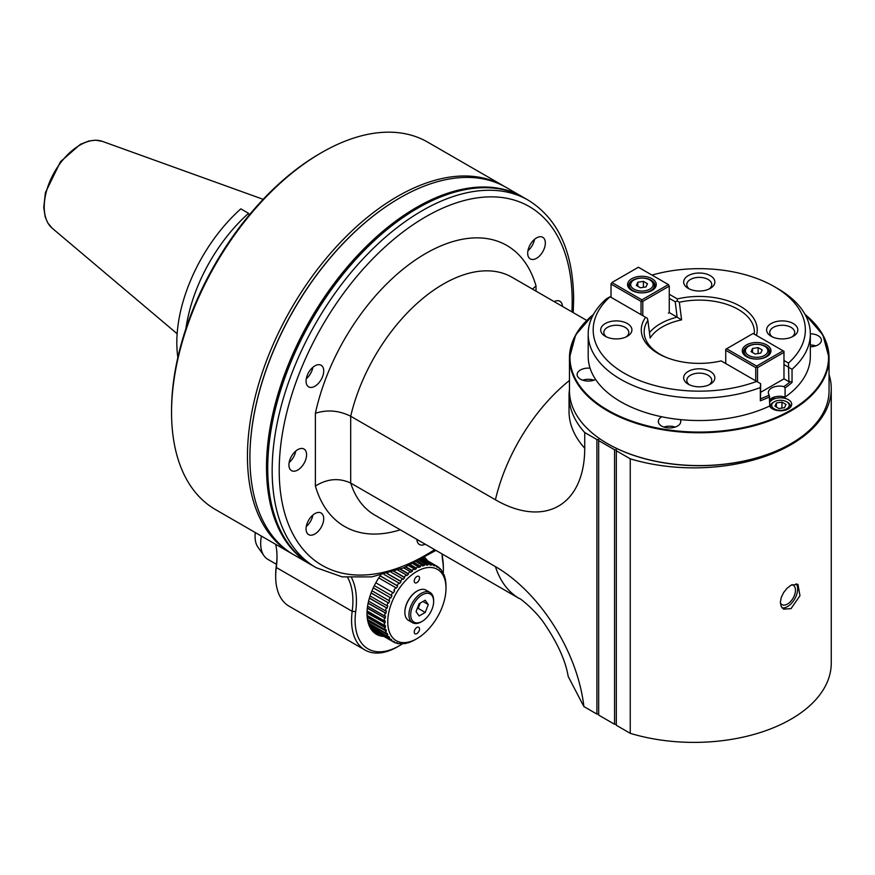 <?xml version="1.0" encoding="UTF-8"?>
<svg xmlns="http://www.w3.org/2000/svg" width="875" height="875" viewBox="0 0 875 875"><rect width="100%" height="100%" fill="white"/><g stroke="black" fill="none" stroke-linecap="round" stroke-linejoin="round"><path stroke-width="1.31" d="M787.511 402.259L786.625 401.756A8.739 5.042 180 0 1 786.625 408.887A8.739 5.042 180 0 1 774.277 408.887A8.739 5.042 180 0 1 774.277 401.756A8.739 5.042 180 0 1 786.625 401.756L787.511 402.259A9.986 5.764 180 0 1 790.431 406.339A9.986 5.764 180 0 1 790.234 407.488M784.525 407.673L786.023 404.458L781.944 402.106L776.377 402.97L774.889 406.186L778.958 408.537L784.525 407.673M770.667 407.488A9.986 5.764 180 0 1 770.47 406.339A9.986 5.764 180 0 1 773.391 402.259L774.277 401.756M769.781 402.27A11.233 6.486 180 0 1 788.397 399.711A11.233 6.486 180 0 1 791.689 404.305A11.233 6.486 180 0 1 781.966 410.725A11.233 6.486 180 0 1 769.628 406.033M810.337 333.791A11.233 6.486 180 0 1 821.395 340.277A11.233 6.486 180 0 1 810.337 346.752M661.784 416.773A11.233 6.486 0 0 0 658.7 419.781A11.233 6.486 0 0 0 658.317 421.455A11.233 6.486 0 0 0 669.55 427.941A11.233 6.486 0 0 0 680.783 421.455A11.233 6.486 0 0 0 680.312 419.595M595.656 379.52A11.233 6.486 180 0 1 591.27 380.844A11.233 6.486 180 0 1 577.128 374.588A11.233 6.486 180 0 1 590.078 368.178M805.022 314.398A129.795 74.933 180 0 1 829.052 357.831L829.052 390.644A129.795 74.933 180 0 1 791.044 443.636A129.795 74.933 180 0 1 607.491 443.636A129.795 74.933 180 0 1 569.472 390.644L569.472 357.831A129.795 74.933 180 0 1 593.502 314.398M790.869 443.734A129.292 74.648 180 0 1 790.694 443.833L790.694 443.833A129.292 74.648 180 0 1 607.841 443.833A129.292 74.648 180 0 1 607.666 443.734M630.241 458.806A137.277 79.253 0 0 0 831.25 388.609L831.25 663.119A137.277 79.253 0 0 1 630.241 733.327L630.241 458.806L616.317 450.767L616.317 449.75L614.545 449.75L598.664 440.573L598.664 439.556L596.903 439.556L584.73 432.534A137.277 79.253 180 0 1 569.045 395.741A137.277 79.253 180 0 1 569.472 389.484M831.25 388.609A137.277 79.253 0 0 0 829.052 374.5M630.241 733.327L616.317 725.277L616.317 450.767M616.317 724.259L614.545 724.259L614.545 449.75M614.545 724.259L598.664 715.094L598.664 440.573M400.291 529.812A162.236 93.669 -60 0 1 315.394 486.03C327.261 478.669 339.03 477.673 350.689 483.055A137.277 79.253 -60 0 0 374.708 515.036L519.433 598.598C518.492 596.947 535.205 609.919 544.327 623.547C557.648 643.191 565.611 660.844 568.214 676.506L583.877 706.552L596.903 714.077L598.664 714.077M791.044 585.167L797.956 584.303L799.969 595.7L791.044 608.606L783.595 609.164L781.211 606.528L780.358 602.438L781.211 597.548L783.595 592.594L787.084 588.263L791.044 585.167M796.184 583.756A14.35 8.291 -60 0 1 796.359 595.481A14.35 8.291 -60 0 1 787.511 606.572A14.35 8.291 -60 0 1 782.097 607.884M791.963 584.686A11.233 6.486 -60 0 1 793.133 585.123A11.233 6.486 -60 0 1 794.85 594.125A11.233 6.486 -60 0 1 787.511 604.023A11.233 6.486 -60 0 1 781.9 604.581A11.233 6.486 -60 0 1 780.38 602.995M584.73 432.534L584.73 448.23A126.317 72.931 60 0 1 495.414 499.789A137.277 79.253 -60 0 1 569.472 380.439M596.903 714.077L596.903 439.556M315.394 486.03L315.394 413.262C327.261 409.456 339.03 410.452 350.689 416.238L495.414 499.789M586.698 320.403L511.995 277.266A137.277 79.253 -60 0 0 350.689 416.238L350.689 483.055L495.414 566.617A126.317 72.931 -120 0 1 583.877 706.552M323.717 370.967A12.48 7.208 120 0 0 321.125 365.258A12.48 7.208 120 0 0 308.645 372.466A12.48 7.208 120 0 0 308.645 386.87A12.48 7.208 120 0 0 318.259 383.523A12.48 7.208 120 0 0 323.717 370.967M305.386 450.33A12.48 7.208 120 0 0 303.986 449.028A12.48 7.208 120 0 0 291.506 456.236A12.48 7.208 120 0 0 291.506 470.641A12.48 7.208 120 0 0 303.122 464.822A12.48 7.208 120 0 0 305.386 450.33M319.298 512.444A12.48 7.208 120 0 0 307.891 521.653A12.48 7.208 120 0 0 308.645 534.625A12.48 7.208 120 0 0 321.125 527.417A12.48 7.208 120 0 0 321.125 513.013A12.48 7.208 120 0 0 319.298 512.444M416.894 539.394A12.48 7.208 120 0 0 419.464 544.523A12.48 7.208 120 0 0 425.195 544.184M562.472 306.403A12.48 7.208 120 0 0 559.902 301.273A12.48 7.208 120 0 0 554.17 301.613M532.098 259.481A12.48 7.208 120 0 0 543.517 250.272A12.48 7.208 120 0 0 542.752 237.3A12.48 7.208 120 0 0 530.272 244.508A12.48 7.208 120 0 0 530.272 258.913A12.48 7.208 120 0 0 532.098 259.481M528.248 200.189L523.841 197.641A212.155 122.489 120 0 0 417.758 208.152L417.758 208.152A212.155 122.489 120 0 0 267.739 467.994A212.155 122.489 120 0 0 311.686 565.108L316.094 567.656A212.155 122.489 -60 0 1 316.094 322.678A212.155 122.489 -60 0 1 528.248 200.189C557.856 218.564 572.983 251.267 573.65 298.298L573.223 312.616M416.872 208.655L417.758 208.152L416.872 208.655A210.908 121.767 120 0 0 267.739 466.966L267.739 467.994M488.972 187.797A211.663 122.205 120 0 0 267.214 467.272A211.663 122.205 120 0 0 285.72 539.842M523.217 197.291A212.155 122.489 120 0 0 522.605 196.93A212.155 122.489 120 0 0 359.111 253.772A212.155 122.489 120 0 0 266.503 467.272A212.155 122.489 120 0 0 310.45 564.397A212.155 122.489 120 0 0 311.062 564.747M522.605 196.93L506.012 187.348A212.155 122.489 120 0 0 399.93 197.859A212.155 122.489 120 0 0 249.911 457.702A212.155 122.489 120 0 0 293.858 554.816L310.45 564.397M399.755 197.958A211.663 122.205 120 0 0 399.58 198.067A211.663 122.205 120 0 0 249.911 457.286A211.663 122.205 120 0 0 249.911 457.494M306.294 378.722A12.48 7.208 120 0 0 312.9 367.292M289.144 462.503A12.48 7.208 120 0 0 295.75 451.062M306.294 526.477A12.48 7.208 120 0 0 312.9 515.036M527.92 250.764A12.48 7.208 120 0 0 534.527 239.334M532.492 289.1L536.014 285.895A162.236 93.669 -60 0 0 425.698 253.498A162.236 93.669 -60 0 0 315.394 413.262M815.817 345.877A11.233 6.486 0 0 0 810.337 345.002M663.895 427.066A11.233 6.486 180 0 1 675.205 427.066M594.016 380.188A11.233 6.486 0 0 0 582.717 380.188M776.377 402.97L776.377 407.039M781.944 402.106L781.944 408.067M783.103 379.334L760.659 392.295L783.978 378.831L783.978 352.33L757.509 367.62L757.509 381.883M756.689 381.413A106.083 61.239 180 0 1 624.258 373.22A106.083 61.239 180 0 1 610.072 296.767L645.597 317.264A57.969 33.469 180 0 0 665.897 357.284A57.969 33.469 180 0 0 721.164 360.905L760.616 383.677L760.342 387.548A111.07 64.127 180 0 1 646.57 390.447A111.07 64.127 180 0 1 588.197 333.988L588.197 356.409A111.07 64.127 180 0 0 651.809 414.389A111.07 64.127 180 0 0 769.781 405.956L769.223 395.095A11.233 6.486 180 0 1 768.337 392.58A11.233 6.486 180 0 1 783.923 386.608L785.083 387.953L785.083 397.119A11.233 6.486 180 0 0 769.781 399.591M651.963 275.1A106.083 61.239 0 0 1 774.277 286.606A106.083 61.239 0 0 1 788.462 363.07L788.9 381.664L790.431 381.577A109.823 63.405 180 0 1 783.923 386.608M788.9 381.664L783.978 378.831M760.659 383.764L760.506 398.847A551.852 45.697 93.4 0 0 760.342 400.805A111.07 64.127 180 0 0 769.781 396.78M769.223 395.095A109.823 63.405 180 0 1 760.506 398.847M760.342 387.548L760.342 400.805M588.197 333.988A111.07 64.127 180 0 1 606.495 298.725L610.072 296.767M649.458 332.675A55.059 31.784 180 0 1 677.108 317.122L669.266 312.594L669.266 286.103L642.786 301.383L642.786 315.645M668.38 313.108L669.266 312.594M611.023 297.303L611.023 284.058L641.025 301.383L642.786 301.383M611.898 282.537L638.378 267.247L668.38 284.572L641.9 299.852L611.898 282.537L611.023 284.058M669.266 298.331L675.238 301.777L677.108 317.122M641.025 301.383L641.025 314.628M645.597 317.264L647.314 318.259L647.872 320.436L650.147 338.034A52.205 30.133 180 0 1 681.592 319.878L677.184 317.242M675.238 301.777L677.206 301L679.35 302.258L681.592 319.878M669.266 294.252L677.359 298.933L677.206 301M668.38 284.572L669.266 286.103M641.9 299.852L641.9 300.88M631.761 278.709A14.35 8.291 180 0 1 652.05 278.709A14.35 8.291 180 0 1 652.05 290.434A14.35 8.291 180 0 1 631.761 290.434A14.35 8.291 180 0 1 631.761 278.709M632.22 290.686A13.103 7.569 180 0 1 628.797 285.589A13.103 7.569 180 0 1 632.636 280.241A13.103 7.569 180 0 1 646.92 278.6A13.103 7.569 180 0 1 655.014 285.589A13.103 7.569 180 0 1 651.591 290.686M650.727 280.492L649.852 279.989L650.727 280.492A12.48 7.208 180 0 1 654.391 285.589A12.48 7.208 180 0 1 646.68 292.25A12.48 7.208 180 0 1 633.084 290.686A12.48 7.208 180 0 1 629.42 285.589A12.48 7.208 180 0 1 633.084 280.492L633.959 279.989A11.233 6.486 0 0 0 633.959 289.155A11.233 6.486 0 0 0 649.852 289.155A11.233 6.486 0 0 0 649.852 279.989A11.233 6.486 0 0 0 633.959 279.989M645.98 286.923L647.478 283.708L643.398 281.356L637.831 282.22L636.333 285.436L640.413 287.788L645.98 286.923M637.831 282.22L637.831 286.289M643.398 281.356L643.398 287.328M788.9 367.456L792.039 369.25A111.07 64.127 0 0 0 810.337 333.988A111.07 64.127 0 0 0 777.809 288.652L774.277 286.606M792.039 369.25L792.039 382.495A111.07 64.127 180 0 1 785.083 387.953M810.337 333.988L810.337 356.409A111.07 64.127 180 0 1 785.083 397.119M666.728 357.612A55.114 31.817 180 0 1 660.297 354.43A55.114 31.817 180 0 1 644.448 335.213A55.114 31.817 180 0 1 647.872 320.436M679.35 302.258A55.114 31.817 180 0 1 754.25 334.141M677.359 298.933A57.969 33.469 180 0 1 735.459 303.767A57.969 33.469 180 0 1 756.448 335.42M788.462 363.07L783.978 360.489M771.181 336.284A15.597 9.002 0 0 0 793.253 336.284A15.597 9.002 0 0 0 793.253 323.542A15.597 9.002 0 0 0 771.181 323.542A15.597 9.002 0 0 0 771.181 336.284L771.181 336.284M710.292 275.658A15.597 9.002 180 0 1 710.292 288.389A15.597 9.002 180 0 1 688.231 288.389A15.597 9.002 180 0 1 688.231 275.658A15.597 9.002 180 0 1 710.292 275.658M788.845 367.369L783.978 364.558M725.736 363.541L725.736 349.278L753.091 333.484L783.978 351.312L783.978 352.33M783.103 350.809L756.623 366.089L757.509 367.62M725.736 350.295L755.748 367.62L756.623 367.106M755.748 367.62L755.748 380.866M726.622 348.764L756.623 366.089M746.473 344.947A14.35 8.291 180 0 1 766.773 344.947A14.35 8.291 180 0 1 766.773 356.661A14.35 8.291 180 0 1 746.473 356.661A14.35 8.291 180 0 1 746.473 344.947M688.231 384.18L688.231 384.18A15.597 9.002 180 0 1 688.231 371.438A15.597 9.002 180 0 1 710.292 371.438A15.597 9.002 180 0 1 710.292 384.18A15.597 9.002 180 0 1 688.231 384.18M627.342 323.542A15.597 9.002 0 0 0 605.281 323.542A15.597 9.002 0 0 0 605.281 336.284A15.597 9.002 0 0 0 627.342 336.284A15.597 9.002 0 0 0 627.342 323.542M689.456 384.814A12.48 7.208 180 0 1 686.787 380.352A12.48 7.208 180 0 1 694.488 373.702A12.48 7.208 180 0 1 708.094 375.255A12.48 7.208 180 0 1 711.747 380.352A12.48 7.208 180 0 1 709.067 384.814M626.117 336.919A12.48 7.208 0 0 0 628.797 332.467A12.48 7.208 0 0 0 625.144 327.37A12.48 7.208 0 0 0 611.538 325.806A12.48 7.208 0 0 0 603.838 332.467A12.48 7.208 0 0 0 606.506 336.919M746.944 356.912A13.103 7.569 180 0 1 743.52 351.827A13.103 7.569 180 0 1 747.359 346.478A13.103 7.569 180 0 1 761.644 344.837A13.103 7.569 180 0 1 769.727 351.827A13.103 7.569 180 0 1 766.314 356.912M765.45 346.73L764.564 346.216L765.45 346.73A12.48 7.208 180 0 1 769.103 351.827A12.48 7.208 180 0 1 761.403 358.477A12.48 7.208 180 0 1 747.797 356.912A12.48 7.208 180 0 1 744.144 351.827A12.48 7.208 180 0 1 747.797 346.73L748.683 346.216A11.233 6.486 0 0 0 748.683 355.392A11.233 6.486 0 0 0 764.564 355.392A11.233 6.486 0 0 0 764.564 346.216A11.233 6.486 0 0 0 748.683 346.216M760.703 353.161L762.191 349.945L758.122 347.594L752.555 348.447L751.056 351.662L755.136 354.014L760.703 353.161M752.555 348.447L752.555 352.527M758.122 347.594L758.122 353.555M790.431 381.577A551.852 448.262 -10 0 1 792.039 382.495M792.017 336.919A12.48 7.208 0 0 0 794.697 332.467A12.48 7.208 0 0 0 782.217 325.259A12.48 7.208 0 0 0 769.737 332.467A12.48 7.208 0 0 0 772.417 336.919M689.456 289.023A12.48 7.208 180 0 1 686.787 284.572A12.48 7.208 180 0 1 694.488 277.911A12.48 7.208 180 0 1 708.094 279.475A12.48 7.208 180 0 1 711.747 284.572A12.48 7.208 180 0 1 709.067 289.023M367.927 620.561L386.356 631.203A43.072 17.587 -131.6 0 0 385.908 629.497L385.066 629.617A43.684 25.222 -60 0 1 384.617 627.298L367.325 617.312M393.389 592.922L392.656 592.506L393.389 592.922A43.072 35.175 -60 0 0 394.636 590.767L393.903 590.341A43.684 25.222 -60 0 1 395.62 587.617L396.309 588.109A43.072 34.869 -47.2 0 0 397.709 586.053L397.02 585.572A43.684 25.222 -60 0 1 398.913 583.012L399.558 583.57A43.072 33.972 -35.1 0 0 401.078 581.667L400.444 581.109A43.684 25.222 -60 0 1 402.478 578.769L403.08 579.381A43.072 32.495 -24.3 0 0 404.709 577.664L404.108 577.052A43.684 25.222 -60 0 1 406.273 574.962L406.809 575.619A43.072 30.461 -15 0 0 408.516 574.109L407.969 573.442A43.684 25.222 -60 0 1 410.211 571.648L410.692 572.348A43.072 27.902 -7 0 0 412.442 571.08L411.961 570.369A43.684 25.222 -60 0 1 414.225 568.881L414.663 569.625L416.423 568.608L415.997 567.864A43.684 25.222 -60 0 1 418.272 566.727L412.934 563.642M373.286 587.792L390.852 597.931A43.072 34.869 -72.8 0 0 391.923 595.7L391.158 595.35A43.684 25.222 -60 0 1 392.656 592.506L375.834 582.794M390.852 597.931L373.253 587.869M371.131 592.889L388.73 603.05A43.072 33.972 -84.9 0 0 389.616 600.775L388.817 600.502A43.684 25.222 -60 0 1 390.086 597.581M388.73 603.05L371.077 593.042M369.414 597.997L387.078 608.191A43.072 32.495 -95.7 0 0 387.756 605.927L386.925 605.719A43.684 25.222 -60 0 1 387.931 602.777M387.078 608.191L369.348 598.227M368.156 603.017L385.908 613.266A43.072 30.461 -105 0 0 386.356 611.034L385.514 610.903A43.684 25.222 -60 0 1 386.247 607.983M385.908 613.266L368.091 603.334M367.358 607.862L385.241 618.188A43.072 27.902 -113 0 0 385.47 616.033L384.617 615.967A43.684 25.222 -60 0 1 385.066 613.134M385.241 618.188L367.314 608.267M367.03 612.434L385.098 622.869A43.072 24.872 -120 0 0 385.098 620.834L384.234 620.834A43.684 25.222 -60 0 1 384.387 618.122M385.098 622.869L367.019 612.927A44.308 25.583 -60 0 0 376.195 632.712A44.308 25.583 -60 0 0 380.275 634.331M367.248 616.711L385.47 627.233A43.072 21.416 -126.1 0 0 385.241 625.341L384.387 625.406A43.684 25.222 -60 0 1 384.234 622.869M385.47 627.233L384.617 627.298M386.356 631.203L368.113 621.272M368.966 623.864L387.756 634.714A43.072 13.464 -136.6 0 0 387.078 633.216L386.247 633.391A43.684 25.222 -60 0 1 385.514 631.323M387.756 634.714L369.327 624.717M370.213 626.5L389.616 637.7A43.072 9.1 -141.2 0 0 388.73 636.442L387.931 636.661A43.684 25.222 -60 0 1 386.925 634.878M389.616 637.7L388.817 637.919L370.836 627.539M390.436 639.253L391.923 640.117A43.072 4.594 -145.7 0 0 390.852 639.122L390.086 639.373A43.684 25.222 -60 0 1 388.817 637.919M391.923 640.117L391.158 640.369L372.291 629.475M393.389 641.2L394.636 641.922L392.656 641.473A43.684 25.222 -60 0 1 391.158 640.369M394.636 641.922L393.903 642.195L372.761 629.989L392.656 641.473M416.872 638.673A41.18 23.778 -60 0 1 387.756 621.852A41.18 23.778 -60 0 1 416.872 571.419A41.18 23.778 -60 0 1 445.998 588.23A41.18 23.778 -60 0 1 416.872 638.673L414.225 640.183A43.684 25.222 -60 0 1 411.961 641.32L412.442 641.047A43.072 21.405 -173.9 0 1 410.692 641.791L410.211 642.064A43.684 25.222 -60 0 1 407.969 642.841L408.516 642.545A43.072 17.587 -168.4 0 1 406.809 643.005L406.273 643.3A43.684 25.222 -60 0 1 404.108 643.705L404.709 643.398A43.072 13.464 -163.4 0 1 403.08 643.562L402.478 643.858A43.684 25.222 -60 0 1 400.444 643.88L401.078 643.573A43.072 9.1 -158.8 0 1 399.558 643.442L398.913 643.737A43.684 25.222 -60 0 1 397.02 643.377L397.709 643.081A43.072 4.594 -154.3 0 1 396.309 642.644L395.62 642.939A43.684 25.222 -60 0 1 393.903 642.195M418.272 566.727L418.644 567.492A43.072 21.405 6.1 0 0 420.394 566.748L420.022 565.983A43.684 25.222 -60 0 1 422.253 565.206L422.57 565.994A43.072 17.587 11.6 0 0 424.277 565.534L423.959 564.747A43.684 25.222 -60 0 1 426.114 564.353L426.377 565.152A43.072 13.464 16.6 0 0 428.006 564.987L427.744 564.189A43.684 25.222 -60 0 1 429.789 564.167L429.997 564.966A43.072 9.1 21.2 0 0 431.528 565.108L431.309 564.309A43.684 25.222 -60 0 1 433.202 564.67L433.377 565.469A43.072 4.594 25.7 0 0 434.777 565.895L434.602 565.108A43.684 25.222 -60 0 1 436.319 565.852L436.439 566.628L437.697 567.35L437.566 566.573A43.684 25.222 -60 0 1 439.064 567.678L439.162 568.433A43.072 4.594 34.3 0 1 440.234 569.428L440.147 568.684A43.684 25.222 -60 0 1 441.405 570.139L441.47 570.85A43.072 9.1 38.8 0 1 442.345 572.097L442.291 571.386A43.684 25.222 -60 0 1 443.297 573.169L443.33 573.836A43.072 13.464 43.4 0 1 444.008 575.323L443.975 574.656A43.684 25.222 -60 0 1 444.708 576.723L444.719 577.347A43.072 17.587 48.4 0 1 445.178 579.042L445.167 578.43A43.684 25.222 -60 0 1 445.605 580.759L445.605 581.317A43.072 21.416 53.9 0 1 445.845 583.198L445.834 582.641A43.684 25.222 -60 0 1 445.988 585.178L445.988 585.681A43.072 24.872 60 0 1 445.998 586.698L445.998 588.23M411.961 570.369L405.902 566.88M405.486 567.055L412.442 571.08M414.225 568.881L408.647 565.666M423.38 558.141A44.308 25.583 -60 0 1 423.938 558.698M383.884 636.409A45.555 26.294 -60 0 1 367.019 613.452A45.555 26.294 -60 0 1 380.614 575.236M424.692 557.386A45.555 26.294 -60 0 1 427.547 560.788M351.662 577.905A77.372 44.669 -60 0 1 355.698 611.669A62.398 36.028 120 0 0 399.23 645.805A62.398 36.028 120 0 0 402.358 643.869M443.242 573.048A62.398 36.028 120 0 0 443.352 569.384A62.398 36.028 120 0 0 442.761 561.4A77.372 44.669 -60 0 1 442.061 553.93M347.747 577.609A74.878 43.236 -60 0 1 352.188 611.319A64.892 37.472 120 0 0 365.017 650.038A64.892 37.472 120 0 0 397.469 646.822L399.23 645.805M443.352 569.384L443.352 567.339A64.892 37.472 120 0 0 442.739 559.048A74.878 43.236 -60 0 1 442.17 553.984M504.766 186.648A212.155 122.489 120 0 0 503.541 185.927A212.155 122.489 120 0 0 291.386 308.416A212.155 122.489 120 0 0 291.386 553.394A212.155 122.489 120 0 0 292.622 554.094M291.386 553.394L215.491 509.578A212.155 122.489 -60 0 1 171.555 412.453A212.155 122.489 -60 0 1 321.573 152.611A212.155 122.489 -60 0 1 427.645 142.111L503.541 185.927M365.017 650.038L289.122 606.222A64.892 37.472 -60 0 1 275.68 576.516A64.892 37.472 -60 0 1 276.303 567.503A74.878 43.236 120 0 0 277.014 557.123A74.878 43.236 120 0 0 275.691 544.337M275.68 576.516L275.68 574.47A62.398 36.028 -60 0 1 276.27 565.819A77.372 44.669 120 0 0 277.003 556.117M171.555 412.453L171.555 410.419A209.661 121.045 -60 0 1 319.802 153.639L321.573 152.611M261.406 536.091A34.945 20.18 120 0 0 264.009 555.778A34.945 20.18 120 0 0 267.914 559.388L276.456 564.32M255.314 532.569A30.406 17.555 120 0 0 257.961 547.214L264.009 555.778M177.855 357.372A122.828 70.919 -60 0 1 240.822 208.863L248.544 213.325L249.2 215.053M185.894 328.683A122.828 70.919 -60 0 1 248.544 213.325M414.225 632.045A3.741 2.166 120 0 0 415.002 633.763A3.741 2.166 120 0 0 418.753 631.597A3.741 2.166 120 0 0 418.753 627.277A3.741 2.166 120 0 0 415.866 628.283A3.741 2.166 120 0 0 414.225 632.045M414.225 581.098A3.741 2.166 -60 0 1 415.866 577.325A3.741 2.166 -60 0 1 418.753 576.33A3.741 2.166 -60 0 1 418.753 580.65A3.741 2.166 -60 0 1 415.002 582.816A3.741 2.166 -60 0 1 414.225 581.098M417.047 591.084A16.975 9.8 120 0 0 416.872 591.183A16.975 9.8 120 0 0 404.873 611.975A16.975 9.8 120 0 0 404.873 612.172M433.639 601.475L433.639 600.458A17.467 10.084 120 0 0 430.03 592.462L425.961 590.122A17.467 10.084 120 0 0 417.233 590.986A17.467 10.084 120 0 0 404.873 612.38L404.873 612.38A17.467 10.084 120 0 0 408.494 620.375L412.552 622.727A17.467 10.084 120 0 0 421.291 621.862L422.177 621.348A16.22 9.363 120 0 0 433.639 601.475A16.22 9.363 120 0 0 422.177 594.858A16.22 9.363 120 0 0 410.703 614.72A16.22 9.363 120 0 0 422.177 621.348L421.291 621.862M430.03 592.462A17.467 10.084 120 0 0 416.566 597.144A17.467 10.084 120 0 0 408.931 614.72A17.467 10.084 120 0 0 412.552 622.727M419.114 615.978L425.228 612.445L428.291 604.57L425.228 600.217L419.114 603.75L416.062 611.636L419.114 615.978M425.228 612.445L418.173 608.377L420.208 603.127M417.08 609L418.173 608.377M428.291 604.57L422.986 601.519M410.134 564.977L416.423 568.608M415.997 567.864L410.605 564.758M414.05 563.095L420.394 566.748M420.022 565.983L414.575 562.833M422.253 565.206L416.478 561.87M417.233 561.477L424.277 565.534M423.959 564.747L417.791 561.192M426.114 564.353L419.278 560.405M419.683 560.186L428.006 564.987M427.744 564.189L420.262 559.869M429.789 564.167L421.323 559.289M421.389 559.256L431.528 565.108M431.309 564.309L421.98 558.917M433.202 564.67L422.625 558.567M433.278 565.042L434.777 565.895M434.602 565.108L422.953 558.381M437.566 566.573L423.161 558.261M440.147 568.684L439.119 568.083M442.291 571.386L441.558 570.97M400.444 643.88L399.7 643.453M397.02 643.377L395.992 642.786M390.086 639.373L371.711 628.764M387.931 636.661L370.147 626.391M386.247 633.391L368.747 623.284M410.211 571.648L403.627 567.842M407.969 573.442L400.466 569.111M400.105 569.253L408.516 574.109M406.273 574.962L397.852 570.106M404.108 577.052L394.275 571.364M393.98 571.473L404.709 577.664M402.478 578.769L391.333 572.337M400.444 581.109L387.319 573.541M387.111 573.595L401.078 581.667M398.913 583.012L384.027 574.427M397.02 585.572L380.188 575.848M380.144 575.914L397.709 586.053M395.62 587.617L378.787 577.905M393.903 590.341L394.636 590.767M391.158 595.35L374.336 585.627M388.817 600.502L371.973 590.778M386.925 605.719L370.048 595.962M385.514 610.903L368.583 601.114M384.617 615.967L367.587 606.134M384.234 620.834L367.095 610.925M384.387 625.406L367.128 615.442M385.066 629.617L367.708 619.598M805.12 314.562A129.292 74.648 180 0 1 785.247 413.175A129.292 74.648 180 0 1 613.288 413.175A129.292 74.648 180 0 1 593.414 314.562M775.261 396.78A102.091 58.942 180 0 1 772.023 398.77A102.091 58.942 180 0 1 769.781 400.05M804.88 314.125L822.85 334.863L829.052 357.831A129.795 74.933 180 0 1 791.044 410.823A129.795 74.933 180 0 1 649.6 427.066A129.795 74.933 180 0 1 569.472 357.831L575.673 334.863L593.655 314.125M584.73 448.23A137.277 79.253 180 0 1 569.045 411.436L569.045 412.005M519.433 598.598A137.277 79.253 -60 0 1 495.414 566.617M434.634 549.642A207.167 119.612 -60 0 1 279.344 477.684A207.167 119.612 -60 0 1 422.122 218.925A207.167 119.612 -60 0 1 572.184 300.355A207.167 119.612 -60 0 1 571.922 311.861M536.014 291.134L536.014 285.895M775.195 396.802A101.587 58.647 180 0 1 771.663 398.978A101.587 58.647 180 0 1 771.28 399.208M355.698 611.669L352.188 611.319L276.303 567.503L276.27 565.819M442.761 561.4L442.739 559.048M263.167 199.325L102.342 141.367A50.411 29.105 120 0 0 54.666 171.752A50.411 29.105 120 0 0 52.205 228.222L177.155 333.758M790.431 407.269L790.431 406.339M770.47 407.269L770.47 406.339M569.045 395.741L569.045 411.436M316.094 567.656L342.202 576.877L371.842 576.888L403.55 567.875L435.947 550.397M769.781 399.886L774.78 396.911M654.391 287.897L654.391 285.589M629.42 287.897L629.42 285.589M769.103 354.134L769.103 351.827M744.144 354.134L744.144 351.827M102.342 141.367L95.659 140.186L88.9 140.995L80.402 144.298L60.539 161.645L45.413 192.588L43.75 207.397L45.205 216.967L47.808 222.983L52.205 228.222"/></g></svg>
